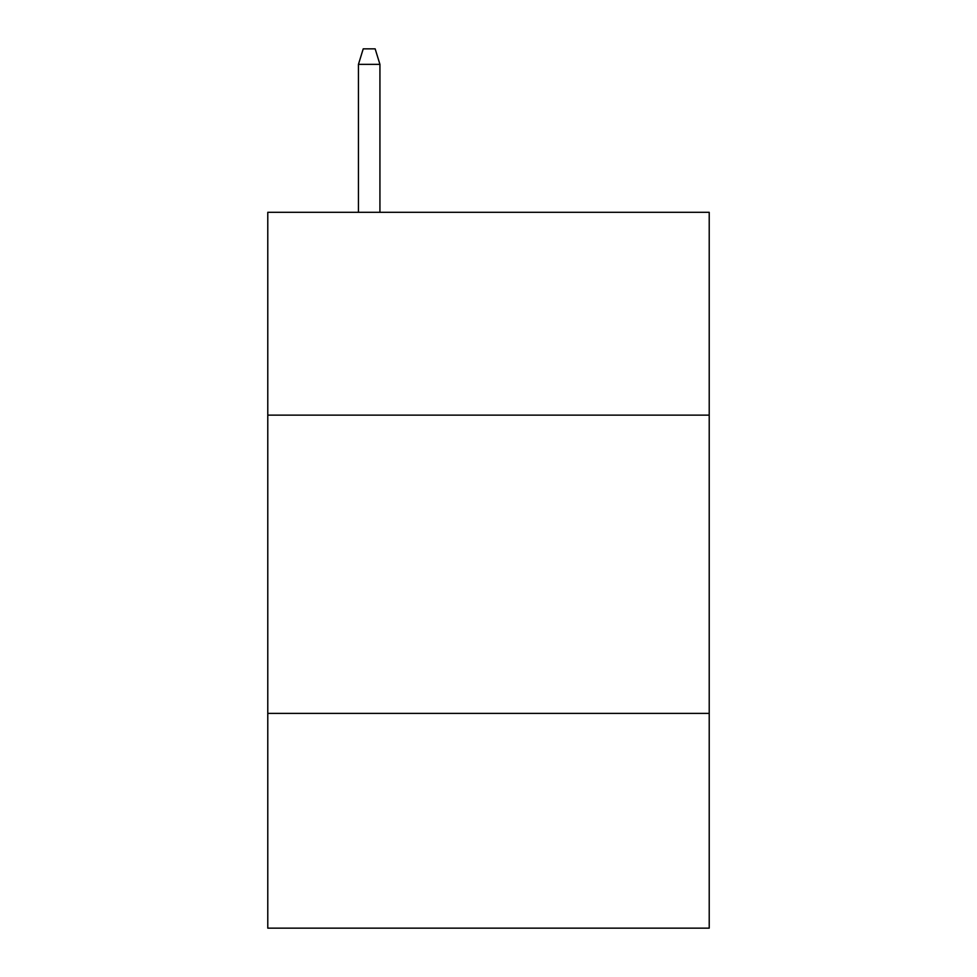 <?xml version="1.0" encoding="UTF-8"?>
<svg xmlns="http://www.w3.org/2000/svg" width="977" height="977" viewBox="0 0 977 977"><rect width="100%" height="100%" fill="white"/><g stroke="black" fill="none" stroke-linecap="round" stroke-linejoin="round"><path stroke-width="1.47" d="M709.217 415.127L709.217 212.302L267.783 212.302L267.783 415.127L709.217 415.127L709.217 928.15L267.783 928.15L267.783 415.127M709.217 713.393L267.783 713.393M379.931 212.302L379.931 64.36L358.449 64.36L358.449 212.302M358.449 64.36L363.224 48.85L375.156 48.85L379.931 64.36"/></g></svg>
